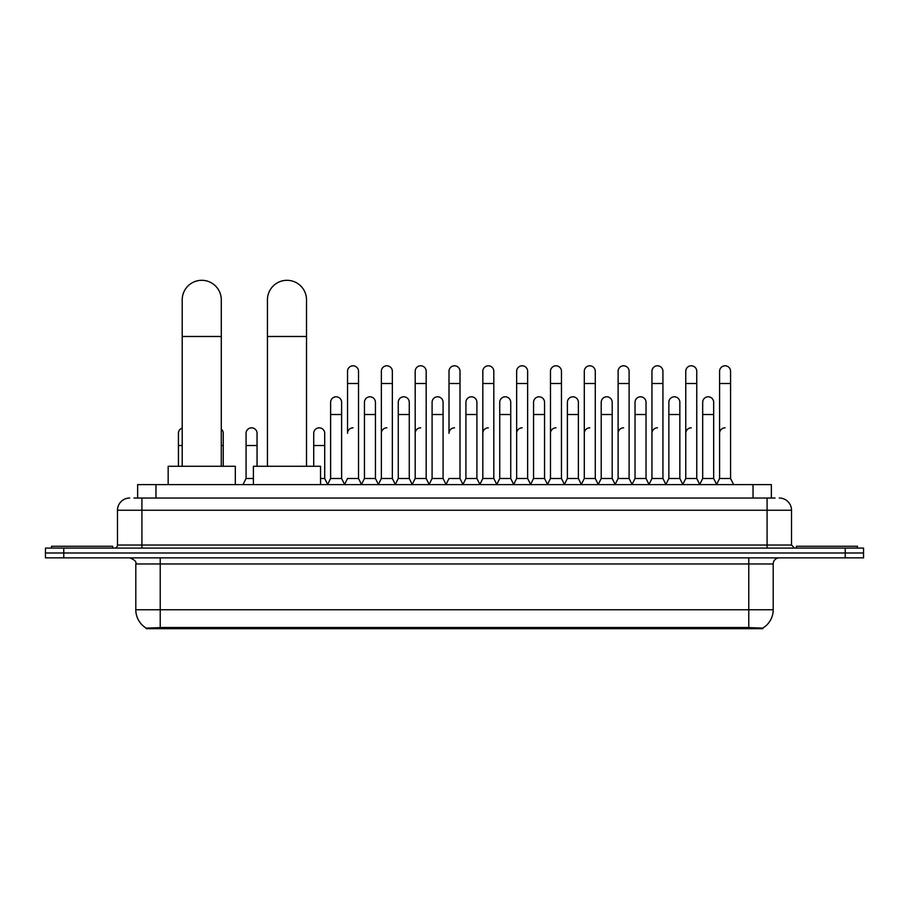 <?xml version="1.0" encoding="UTF-8"?>
<svg xmlns="http://www.w3.org/2000/svg" width="909" height="909" viewBox="0 0 909 909"><rect width="100%" height="100%" fill="white"/><g stroke="black" fill="none" stroke-linecap="round" stroke-linejoin="round"><path stroke-width="1.36" d="M133.975 498.03L141.918 498.03L133.975 498.03L137.645 498.03L137.645 484.599L771.355 484.599L771.355 498.03M762.81 628.687L146.19 628.687L146.19 628.085M135.805 609.757L160.223 609.757L160.223 563.966L135.805 563.966L135.805 609.757A21.373 21.373 0 0 0 146.258 628.119L162.666 627.505L746.334 627.505L762.742 628.119A21.373 21.373 0 0 0 773.195 609.757L773.195 563.966A6.102 6.102 0 0 1 779.297 557.865M863.55 557.865L863.55 552.979L45.45 552.979L45.45 557.865L63.766 557.865L63.766 552.979L45.45 552.979L45.45 548.093L63.766 548.093L63.766 552.979L863.55 552.979L863.55 557.865L63.766 557.865M129.703 498.03A12.215 12.215 0 0 0 117.488 510.244L117.488 545.036A3.057 3.057 0 0 1 114.443 548.093M779.297 498.03A12.215 12.215 0 0 1 791.512 510.244L141.918 510.244L141.918 498.03L775.025 498.03M791.512 510.244L791.512 545.036L794.557 548.093M863.55 548.093L863.55 552.979L863.55 548.093L63.766 548.093M112.602 548.093L112.602 546.264L51.552 546.264L51.552 548.093M857.448 548.093L857.448 546.264L796.398 546.264L796.398 548.093M182.209 466.283L182.209 299.856A19.532 19.532 0 0 1 201.741 280.313A19.532 19.532 0 0 1 221.285 299.856A19.532 19.532 0 0 0 201.741 280.313M221.285 466.283L221.285 299.856M235.317 484.599L235.317 466.283L168.165 466.283L168.165 484.599M267.439 466.283L267.439 299.856A19.532 19.532 0 0 1 286.971 280.313A19.532 19.532 0 0 1 306.515 299.856A19.532 19.532 0 0 0 286.971 280.313M306.515 466.283L306.515 299.856M320.547 484.599L320.547 466.283L253.395 466.283L253.395 484.599M344.488 484.599L347.533 478.498L358.521 478.498L361.577 484.599M358.521 478.498L358.521 371.281A5.499 5.499 0 0 0 353.033 365.793A5.499 5.499 0 0 1 353.374 365.804M353.033 427.821A5.499 5.499 0 0 0 347.533 433.32L347.533 383.496L358.521 383.496M347.533 383.496L347.533 371.281A5.499 5.499 0 0 1 353.033 365.793M378.303 484.599L381.36 478.498L392.347 478.498L395.404 484.599M392.347 478.498L392.347 371.281A5.499 5.499 0 0 0 386.859 365.793A5.499 5.499 0 0 1 387.2 365.804M381.36 478.498L381.36 383.496L392.347 383.496M381.36 383.496L381.36 371.281A5.499 5.499 0 0 1 386.859 365.793M412.129 484.599L415.186 478.498L426.173 478.498L429.23 484.599M426.173 478.498L426.173 371.281A5.499 5.499 0 0 0 420.674 365.793A5.499 5.499 0 0 1 421.026 365.804M415.186 478.498L415.186 383.496L426.173 383.496M415.186 383.496L415.186 371.281A5.499 5.499 0 0 1 420.674 365.793M445.955 484.599L449.001 478.498L459.999 478.498L463.045 484.599M459.999 478.498L459.999 371.281A5.499 5.499 0 0 0 454.5 365.793A5.499 5.499 0 0 1 454.841 365.804M454.5 427.821A5.499 5.499 0 0 0 449.001 433.32L449.001 383.496L459.999 383.496M449.001 383.496L449.001 371.281A5.499 5.499 0 0 1 454.5 365.793M479.77 484.599L482.827 478.498L493.814 478.498L496.871 484.599M513.687 484.417L510.733 478.498L499.734 478.498L496.78 484.417L493.814 478.498L493.814 371.281A5.499 5.499 0 0 0 488.326 365.793A5.499 5.499 0 0 1 488.667 365.804M462.954 484.417L465.919 478.498L476.907 478.498L479.872 484.417L482.827 478.498L482.827 383.496L493.814 383.496M482.827 383.496L482.827 371.281A5.499 5.499 0 0 1 488.326 365.793M513.596 484.599L516.653 478.498L527.64 478.498L530.697 484.599M564.512 484.599L561.467 478.498L550.479 478.498L547.513 484.417L544.548 478.498L533.56 478.498L530.606 484.417L527.64 478.498L527.64 371.281A5.499 5.499 0 0 0 522.141 365.793A5.499 5.499 0 0 1 522.493 365.804M516.653 478.498L516.653 383.496L527.64 383.496M516.653 383.496L516.653 371.281A5.499 5.499 0 0 1 522.141 365.793M598.338 484.599L595.281 478.498L584.294 478.498L581.34 484.417L578.374 478.498L567.386 478.498L564.421 484.417L561.467 478.498L561.467 383.496L550.479 383.496L550.479 478.498L547.423 484.599M550.479 383.496L550.479 371.281A5.499 5.499 0 0 1 556.319 365.804A5.499 5.499 0 0 1 561.467 371.281L561.467 383.496M632.164 484.599L629.108 478.498L618.12 478.498L615.154 484.417L612.2 478.498L601.213 478.498L598.247 484.417L595.281 478.498L595.281 383.496L584.294 383.496L584.294 478.498L581.249 484.599M584.294 383.496L584.294 371.281A5.499 5.499 0 0 1 590.134 365.804A5.499 5.499 0 0 1 595.281 371.281L595.281 383.496M665.99 484.599L662.934 478.498L651.946 478.498L648.981 484.417L646.026 478.498L635.027 478.498L632.073 484.417L629.108 478.498L629.108 383.496L618.12 383.496L618.12 478.498L615.063 484.599M618.12 383.496L618.12 371.281A5.499 5.499 0 0 1 623.96 365.804A5.499 5.499 0 0 1 629.108 371.281L629.108 383.496M699.805 484.599L696.76 478.498L685.761 478.498L682.807 484.417L679.841 478.498L668.854 478.498L665.888 484.417L662.934 478.498L662.934 383.496L651.946 383.496L651.946 478.498L648.89 484.599M651.946 383.496L651.946 371.281A5.499 5.499 0 0 1 657.786 365.804A5.499 5.499 0 0 1 662.934 371.281L662.934 383.496M716.531 484.599L719.587 478.498L719.587 383.496L730.575 383.496L730.575 478.498L733.631 484.599L730.575 478.498L719.587 478.498L716.633 484.417L713.667 478.498L702.68 478.498L699.714 484.417L696.76 478.498L696.76 383.496L685.761 383.496L685.761 478.498L682.716 484.599M685.761 383.496L685.761 371.281A5.499 5.499 0 0 1 691.601 365.804A5.499 5.499 0 0 1 696.76 371.281L696.76 383.496M719.587 383.496L719.587 371.281A5.499 5.499 0 0 1 725.427 365.804A5.499 5.499 0 0 1 730.575 371.281L730.575 383.496M327.57 484.599L330.626 478.498L341.614 478.498L344.579 484.417M341.614 478.498L341.614 402.301A5.499 5.499 0 0 0 336.466 396.813A5.499 5.499 0 0 1 341.614 402.301M330.626 478.498L330.626 414.515L341.614 414.515M330.626 414.515L330.626 402.301A5.499 5.499 0 0 1 336.466 396.813M361.487 484.417L364.452 478.498L375.44 478.498L378.394 484.417M375.44 478.498L375.44 402.301A5.499 5.499 0 0 0 370.293 396.813A5.499 5.499 0 0 1 375.44 402.301M364.452 478.498L364.452 414.515L375.44 414.515M364.452 414.515L364.452 402.301A5.499 5.499 0 0 1 370.293 396.813M395.313 484.417L398.267 478.498L409.266 478.498L412.22 484.417M409.266 478.498L409.266 402.301A5.499 5.499 0 0 0 404.107 396.813A5.499 5.499 0 0 1 409.266 402.301M398.267 478.498L398.267 414.515L409.266 414.515M398.267 414.515L398.267 402.301A5.499 5.499 0 0 1 404.107 396.813M429.128 484.417L432.093 478.498L443.081 478.498L446.046 484.417M443.081 478.498L443.081 402.301A5.499 5.499 0 0 0 437.933 396.813A5.499 5.499 0 0 1 443.081 402.301M432.093 478.498L432.093 414.515L443.081 414.515M432.093 414.515L432.093 402.301A5.499 5.499 0 0 1 437.933 396.813M476.907 478.498L476.907 402.301A5.499 5.499 0 0 0 471.76 396.813A5.499 5.499 0 0 1 476.907 402.301M465.919 478.498L465.919 414.515L476.907 414.515M465.919 414.515L465.919 402.301A5.499 5.499 0 0 1 471.76 396.813M510.733 478.498L510.733 402.301A5.499 5.499 0 0 0 505.574 396.813A5.499 5.499 0 0 1 510.733 402.301M499.734 478.498L499.734 414.515L510.733 414.515M499.734 414.515L499.734 402.301A5.499 5.499 0 0 1 505.574 396.813M544.548 478.498L544.548 402.301A5.499 5.499 0 0 0 539.401 396.813A5.499 5.499 0 0 1 544.548 402.301M533.56 478.498L533.56 414.515L544.548 414.515M533.56 414.515L533.56 402.301A5.499 5.499 0 0 1 539.401 396.813M578.374 478.498L578.374 402.301A5.499 5.499 0 0 0 573.227 396.813A5.499 5.499 0 0 1 578.374 402.301M567.386 478.498L567.386 414.515L578.374 414.515M567.386 414.515L567.386 402.301A5.499 5.499 0 0 1 573.227 396.813M612.2 478.498L612.2 402.301A5.499 5.499 0 0 0 607.053 396.813A5.499 5.499 0 0 1 612.2 402.301M601.213 478.498L601.213 414.515L612.2 414.515M601.213 414.515L601.213 402.301A5.499 5.499 0 0 1 607.053 396.813M646.026 478.498L646.026 402.301A5.499 5.499 0 0 0 640.868 396.813A5.499 5.499 0 0 1 646.026 402.301M635.027 478.498L635.027 414.515L646.026 414.515M635.027 414.515L635.027 402.301A5.499 5.499 0 0 1 640.868 396.813M679.841 478.498L679.841 402.301A5.499 5.499 0 0 0 674.694 396.813A5.499 5.499 0 0 1 679.841 402.301M668.854 478.498L668.854 414.515L679.841 414.515M668.854 414.515L668.854 402.301A5.499 5.499 0 0 1 674.694 396.813M713.667 478.498L713.667 402.301A5.499 5.499 0 0 0 708.52 396.813A5.499 5.499 0 0 1 713.667 402.301M702.68 478.498L702.68 414.515L713.667 414.515M702.68 414.515L702.68 402.301A5.499 5.499 0 0 1 708.52 396.813M178.425 466.283L178.425 445.524L182.209 445.524M178.425 445.524L178.425 433.32A5.499 5.499 0 0 1 182.209 428.094M223.239 466.283L223.239 433.32A5.499 5.499 0 0 0 221.285 429.116A5.499 5.499 0 0 1 223.239 433.32M243.01 484.599L246.066 478.498L253.395 478.498M257.054 466.283L257.054 433.32A5.499 5.499 0 0 0 251.907 427.832A5.499 5.499 0 0 1 257.054 433.32M246.066 478.498L246.066 445.524L257.054 445.524M246.066 445.524L246.066 433.32A5.499 5.499 0 0 1 251.907 427.832M320.547 478.498L324.706 478.498L327.66 484.417M324.706 478.498L324.706 433.32A5.499 5.499 0 0 0 319.548 427.832A5.499 5.499 0 0 1 324.706 433.32M313.719 466.283L313.719 445.524L324.706 445.524M313.719 445.524L313.719 433.32A5.499 5.499 0 0 1 319.548 427.832M381.36 433.32A5.499 5.499 0 0 1 386.859 427.821M415.186 433.32A5.499 5.499 0 0 1 420.674 427.821M482.827 433.32A5.499 5.499 0 0 1 488.326 427.821M516.653 433.32A5.499 5.499 0 0 1 522.141 427.821M550.479 433.32A5.499 5.499 0 0 1 555.967 427.821M584.294 433.32A5.499 5.499 0 0 1 589.793 427.821M618.12 478.498L618.12 433.32A5.499 5.499 0 0 1 623.619 427.821M651.946 433.32A5.499 5.499 0 0 1 657.434 427.821M696.76 478.498L696.76 433.32M685.761 433.32A5.499 5.499 0 0 1 691.26 427.821M719.587 433.32A5.499 5.499 0 0 1 725.087 427.821M746.334 628.687L746.334 627.505M162.666 628.687L162.666 627.505M155.962 498.03L155.962 484.599M753.038 498.03L753.038 484.599M748.777 557.865L748.777 563.966L160.223 563.966L160.223 557.865M773.195 563.966L748.777 563.966L748.777 609.757L773.195 609.757M748.777 627.619L748.777 609.757L160.223 609.757L160.223 627.619M845.234 557.865L845.234 548.093M141.918 548.093L141.918 510.244L117.488 510.244M117.488 545.036L791.512 545.036M767.082 498.03L767.082 548.093M182.209 336.489L221.285 336.489M267.439 336.489L306.515 336.489M221.285 445.524L223.239 445.524M135.805 563.966C136.668 561.796 134.623 559.762 129.703 557.865"/></g></svg>
